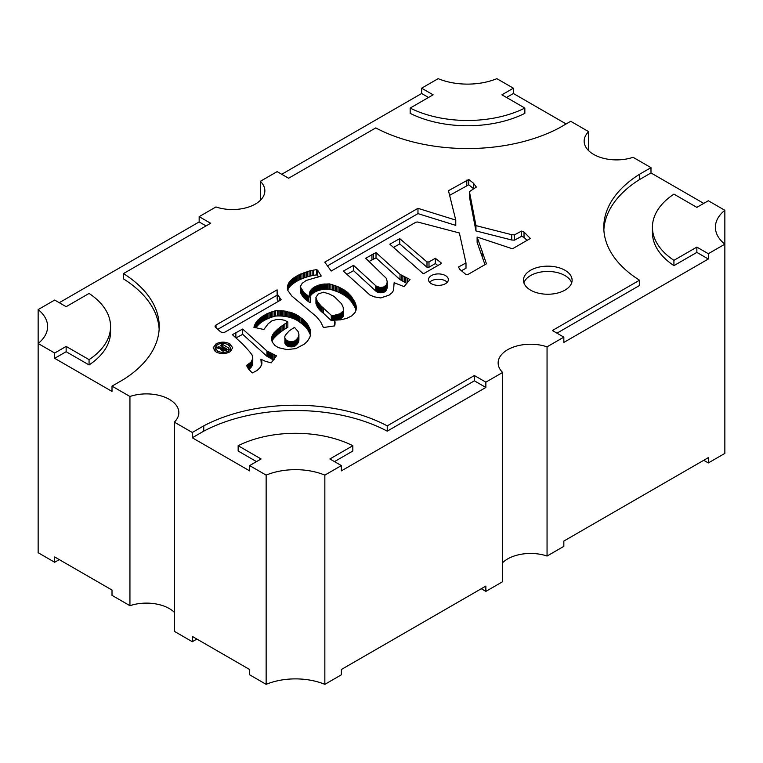 <?xml version="1.0" encoding="UTF-8"?>
<svg xmlns="http://www.w3.org/2000/svg" width="763" height="763" viewBox="0 0 763 763"><rect width="100%" height="100%" fill="white"/><g stroke="black" fill="none" stroke-linecap="round" stroke-linejoin="round"><path stroke-width="1.14" d="M59.256 559.603L54.669 562.255L54.669 556.952L112.008 590.057L112.008 595.35L129.939 605.708L129.939 396.483A32.437 18.722 180 0 1 169.348 399.373A32.437 18.722 180 0 1 178.847 412.621A32.437 18.722 180 0 1 174.355 422.13L174.355 631.344L192.286 641.702L192.286 636.399L249.625 669.504L249.625 674.807L266.144 684.344A50.272 29.023 180 0 1 324.847 684.344L324.847 475.12L341.366 465.583L341.366 470.876L485.859 387.461L474.386 380.832L387.232 431.152A135.614 78.293 0 0 0 203.75 431.152L192.286 437.771L249.625 470.876L249.625 465.583L261.089 458.964L238.151 445.716L238.151 451.019L256.502 461.615M129.939 605.708A32.437 18.722 180 0 1 169.348 608.597A32.437 18.722 180 0 1 174.355 612.327M447.242 282.291A9.938 5.732 0 0 0 445.449 280.889A9.938 5.732 0 0 0 429.617 282.291M445.449 275.586A9.938 5.732 0 0 0 434.624 274.346A9.938 5.732 0 0 0 428.491 279.639A9.938 5.732 0 0 0 431.4 283.702A9.938 5.732 0 0 0 442.225 284.942A9.938 5.732 0 0 0 448.358 279.639A9.938 5.732 0 0 0 445.449 275.586M571.668 282.844A24.33 14.049 0 0 0 564.982 275.567A24.33 14.049 0 0 0 540.643 272.067A24.33 14.049 0 0 0 523.895 282.844M564.982 270.264A24.33 14.049 0 0 0 538.468 267.222A24.33 14.049 0 0 0 523.456 280.202A24.33 14.049 0 0 0 530.581 290.131A24.33 14.049 0 0 0 557.095 293.173A24.33 14.049 0 0 0 572.107 280.202A24.33 14.049 0 0 0 564.982 270.264M324.847 684.344L341.366 674.807L341.366 669.504L485.859 586.089L485.859 591.382L481.272 588.731M485.859 387.461L485.859 382.158L502.636 372.468L502.636 581.692L485.859 591.382M249.625 465.583L266.144 475.12L266.144 684.344M485.859 382.158L474.386 375.539L387.232 425.859A135.614 78.293 0 0 0 203.75 425.859L192.286 432.478L192.286 437.771M192.286 432.478L174.355 422.13M266.144 475.12A50.272 29.023 180 0 1 324.847 475.12M652.432 227.231A87.23 50.368 0 0 1 673.929 194.126L696.857 207.374L708.331 200.745L724.85 210.292L724.85 453.403L708.331 462.941L708.331 457.638L563.838 541.062L563.838 546.356L547.052 556.046L547.052 346.831L563.838 337.141L563.838 342.434L708.331 259.01L696.857 252.391L673.929 265.638A87.23 50.368 0 0 1 652.432 232.534L652.432 227.231A87.23 50.368 0 0 0 673.929 260.336L673.929 265.638M724.85 210.292A50.272 29.023 180 0 0 715.389 227.231A50.272 29.023 180 0 0 724.85 244.179L708.331 253.717L696.857 247.098L696.857 252.391M696.857 247.098L673.929 260.336M708.331 253.717L708.331 259.01M260.364 200.326L260.364 181.308L277.141 171.618L288.614 178.237L375.768 127.917A135.614 78.293 0 0 0 559.25 127.917L570.714 121.298L588.645 131.656A32.437 18.722 180 0 0 584.153 141.165A32.437 18.722 180 0 0 600.5 157.426A32.437 18.722 180 0 0 633.061 157.292L650.992 167.65L650.992 172.943L639.528 179.563A135.614 78.293 0 0 0 603.857 229.882M703.744 203.397L650.992 172.943M129.939 396.483L112.008 386.135L112.008 391.429L54.669 358.324L54.669 353.031L38.15 343.493L38.15 552.708L54.669 562.255M38.15 309.597L38.15 343.493A50.272 29.023 180 0 0 47.611 326.545A50.272 29.023 180 0 0 38.15 309.597L54.669 300.059L66.143 306.688L89.071 293.44A87.23 50.368 0 0 1 110.568 326.545L110.568 331.838A87.23 50.368 0 0 1 89.071 364.943L66.143 351.705L54.669 358.324M112.008 386.135L123.472 379.516A135.614 78.293 0 0 0 159.219 326.545A135.614 78.293 0 0 0 123.472 273.583L210.636 223.263L199.162 216.644L199.162 221.938L59.256 302.711M199.162 216.644L215.948 206.954A32.437 18.722 180 0 0 248.509 207.078A32.437 18.722 180 0 0 264.856 190.817A32.437 18.722 180 0 0 260.364 181.308M223.425 351.114L223.425 349.387L226.497 348.739L224.475 347.566L223.425 349.387L222.949 348.786L222.949 351.056M226.497 350.284L226.497 348.739M708.331 462.941L703.744 460.289M298.934 334.49L298.152 337.456L296.406 339.659L294.432 341.137L291.39 341.605L291.39 346.898L287.327 346.011L285.19 343.903L284.761 336.712L285.305 335.262L289.32 330.741L294.508 327.384L298.104 331.524L298.934 334.49L298.428 342.167L295.214 345.935L291.39 346.898M292.029 341.576L292.029 346.869M291.39 341.605L290.77 341.586L290.77 346.888M290.77 341.586L290.15 341.519L290.15 346.822M290.15 341.519L289.53 341.433L289.53 346.726M289.53 341.433L288.929 341.299L288.929 346.593M288.929 341.299L288.357 341.128L288.357 346.421M288.357 341.128L287.804 340.937L287.804 346.24M287.804 340.937L287.327 340.718L287.327 346.011M287.327 340.718L286.869 340.451L286.869 345.744M286.869 340.451L286.154 339.936L286.154 345.229M286.154 339.936L285.763 344.79M285.763 339.497L285.448 344.371M285.448 339.068L285.19 343.903M285.19 338.61L284.99 343.445M284.99 338.143L284.847 342.969M284.847 337.666L284.761 337.189M298.905 335.091L298.905 340.384M298.819 335.691L298.819 340.994M298.657 336.292L298.657 341.586M298.428 336.874L298.428 342.167M298.152 337.456L298.152 342.749M297.808 338.028L297.808 343.321M297.398 338.581L297.398 343.875M296.941 339.134L296.941 344.437M296.406 339.659L296.406 344.952M295.834 340.145L295.834 345.439M295.214 340.632L295.214 345.935M294.432 341.137L294.432 346.431M293.86 341.309L293.86 346.602M293.269 341.442L293.269 346.736M292.668 341.519L292.668 346.822M410.17 108.06A87.23 50.368 0 0 0 524.849 108.06L524.849 113.353A87.23 50.368 0 0 1 410.17 113.353L410.17 108.06L433.107 94.812L421.634 88.193L421.634 93.496L281.728 174.269M421.634 88.193L438.153 78.656A50.272 29.023 180 0 0 496.856 78.656L513.375 88.193L513.375 93.496L506.498 97.464M566.127 123.949L513.375 93.496M588.645 131.656L588.645 150.673M252.744 358.648L252.124 355.033L249.434 351.466L242.605 343.97L232.372 334.68L242.691 329.034L266.916 350.961L276.502 355.835L271.199 362.845L265.534 361.376L260.908 359.23L261.919 363.169L260.584 367.07L257.102 370.503L252.238 372.945L248.471 368.968L246.478 365.439L251.046 362.139L252.744 358.648L252.744 363.941L252.782 358.038M424.276 273.326L423.265 273.726L389.826 244.198L399.736 238.638L426.984 261.938L428.997 261.909L435.349 258.276L441.062 262.787L441.128 263.645L424.276 273.326M306.249 280.45L302.215 283.283L300.212 286.716L304.027 292.649L310.188 297.456L309.349 293.755L310.808 290.102L314.394 287.002L320.651 284.58L329.416 283.893L337.971 286.688L344.046 289.854L350.513 295.31L354.919 302.091L356.292 307.336L355.1 312.42L351.8 315.834L346.66 318.429L340.355 319.869L334.661 320.088L334.709 325.887L323.426 327.527L320.584 321.7L316.34 316.55L291.8 295.996L287.88 290.531L287.441 286.812L289.043 282.463L292.83 278.581L298.152 275.224L309.072 271.065L316.55 269.577L317.713 270.283L321.252 276.025L306.249 280.45M271.962 320.822L268.175 323.75L263.864 329.521L253.888 327.26L255.977 322.453L260.336 317.789L266.573 313.927L272.896 311.485L275.672 310.732L284.113 310.97L294.623 313.812L302.625 318.982L307.298 323.855L310.56 330.799L310.694 334.137L309.807 337.456L307.279 341.376L304.208 344.208L295.815 348.605L286.888 349.597L278.447 347.67L274.985 345.505L272.534 342.425L271.571 339.01L271.981 336.254L273.86 332.964L278.171 328.758L287.851 322.005L284.647 320.307L280.679 319.478L276.454 319.554L271.962 320.822M331.199 271.027L324.752 262.138L417.971 208.328L455.769 220.087L448.472 190.712L468.768 179.467L473.422 183.168L476.341 187.069L469.436 191.608L475.95 225.619L511.725 234.699L514.481 234.861L521.539 231.075L524.019 232.028L530.352 238.466L512.459 248.795L477.113 237.045L486.451 263.807L468.31 274.279L466.059 274.623L459.66 269.234L458.496 267.002L465.993 262.958L459.364 232.963L417.628 222.004L415.949 222.176L331.199 271.027M281.156 299.754L225.39 331.876A3.3 1.907 0 0 1 220.288 331.571L215.605 327.432A3.3 1.907 0 0 1 215.071 326.392A3.3 1.907 0 0 1 216.043 325.038L277.103 289.864L277.169 293.879L281.156 299.754M379.936 287.46L383.474 287.117L386.135 285.124L387.261 282.119L386.479 278.495L365.715 258.247L376.016 252.591L400.012 274.337L410.027 279.535L404.066 286.611L394.137 282.701L393.536 290.36L392.096 292.677L388.977 295.186L380.766 297.942L374.48 296.883L369.988 295.081L343.36 271.103L353.546 265.352L376.016 285.963L379.936 287.46L379.936 292.754L383.474 292.41L386.135 290.426L387.261 287.413L387.28 281.528M502.636 372.468A32.437 18.722 180 0 1 498.144 362.959A32.437 18.722 180 0 1 514.491 346.698A32.437 18.722 180 0 1 547.052 346.831M650.992 167.65L639.528 174.269A135.614 78.293 0 0 0 603.781 227.231A135.614 78.293 0 0 0 639.528 280.202L552.364 330.522L563.838 337.141M229.873 343.865L232.753 347.833L229.797 351.886C225.209 354.175 220.612 354.185 216.005 351.915L213.096 347.909L216.034 343.865C220.65 341.586 225.266 341.586 229.873 343.865L229.873 346.021M203.75 425.859L203.75 431.152M387.232 425.859L387.232 431.152M474.386 375.539L474.386 380.832M639.528 280.202L639.528 285.496L556.952 333.164M639.528 174.269L639.528 179.563M206.048 225.905L199.162 221.938M123.472 273.583L123.472 278.876A135.614 78.293 0 0 1 159.143 329.196M327.461 265.877L417.971 213.621L455.769 225.381L455.769 220.087M417.971 208.328L417.971 213.621M449.617 195.347L468.768 184.77L473.775 188.938M466.794 180.135L466.794 185.428M468.768 179.467L468.768 184.77M473.422 183.168L473.422 188.461M469.436 191.608L469.436 196.911L475.95 230.912L511.725 240.002L514.481 240.154L521.539 236.368L524.019 237.322L527.023 240.383M475.95 225.619L475.95 230.912M511.725 234.699L511.725 240.002M514.481 234.861L514.481 240.154M521.539 231.075L521.539 236.368M524.019 232.028L524.019 237.322M477.113 237.045L477.113 242.338L484.972 264.666M482.206 251.084L482.206 256.378M461.424 270.722L465.993 268.252L465.993 262.958M287.851 322.005L287.851 327.298L286.316 328.185L286.316 322.892M284.847 323.817L284.847 329.111L286.316 328.185M283.407 324.761L283.407 330.055L284.847 329.111M282.033 325.715L282.033 331.008L283.407 330.055M280.679 326.707L280.679 332L282.033 331.008M279.392 327.709L279.392 333.011L280.679 332M278.171 328.758L278.171 334.051L279.392 333.011M277.007 329.807L277.007 335.1L278.171 334.051M275.882 330.875L275.882 336.168L277.007 335.1M274.432 332.344L274.432 337.647L275.882 336.168M273.86 332.964L273.86 338.267L274.432 337.647M273.354 333.603L273.354 338.896L273.86 338.267M272.925 334.251L272.925 339.545L273.354 338.896M272.534 334.9L272.925 339.545M272.238 335.577L272.534 340.203M271.981 336.254L271.981 341.147M272.057 341.347L272.238 340.87M271.781 336.931L271.781 340.393M271.657 337.627L271.657 339.821M271.571 338.314L271.571 339.01M310.741 332.468L310.741 333.584M310.675 331.628L310.675 334.28M310.56 330.799L310.56 334.976M310.35 329.959L310.427 335.567M310.121 329.139L310.35 335.262M309.778 328.338L310.121 334.442M309.416 327.508L309.778 333.631M308.815 326.507L308.815 331.8L309.416 332.811M308.357 325.61L308.815 331.8M307.851 324.733L308.357 330.904M307.298 323.855L307.851 330.026M306.659 323.007L306.659 328.309L307.298 329.158M305.973 322.167L305.973 327.461L306.659 328.309M305.219 321.328L305.219 326.621L305.973 327.461M304.437 320.536L304.437 325.83L305.219 326.621M303.54 319.754L303.54 325.048L304.437 325.83M302.625 318.982L302.625 324.285L303.54 325.048M301.662 318.247L301.662 323.541L302.625 324.285M299.964 317.055L299.964 322.348L301.662 323.541M299.21 316.454L299.21 321.757L299.964 322.348M298.381 315.872L298.381 321.166L299.21 321.757M297.513 315.319L297.513 320.613L298.381 321.166M296.597 314.785L296.597 320.088L297.513 320.613M295.634 314.28L295.634 319.583L296.597 320.088M294.623 313.812L294.623 319.106L295.634 319.583M293.564 313.355L293.564 318.657L294.623 319.106M292.487 312.944L292.487 318.247L293.564 318.657M291.361 312.563L291.361 317.856L292.487 318.247M290.217 312.22L290.217 317.513L291.361 317.856M289.043 311.886L289.043 317.179L290.217 317.513M287.832 311.609L287.832 316.903L289.043 317.179M286.611 311.361L286.611 316.655L287.832 316.903M285.381 311.142L285.381 316.445L286.611 316.655M284.113 310.97L284.113 316.273L285.381 316.445M282.835 310.837L282.835 316.14L284.113 316.273M281.547 310.732L281.547 316.035L282.835 316.14M280.24 310.665L280.24 315.968L281.547 316.035M278.953 310.646L278.953 315.939L280.24 315.968M277.646 310.655L277.646 315.949L278.953 315.939M275.672 310.732L275.672 316.035L277.646 315.949M274.279 311.094L274.279 316.387L275.672 316.035M272.896 311.485L272.896 316.788L274.279 316.387M271.571 311.914L271.571 317.208L272.896 316.788M270.264 312.382L270.264 317.675L271.571 317.208M269.005 312.868L269.005 318.161L270.264 317.675M267.765 313.374L267.765 318.667L269.005 318.161M266.573 313.927L266.573 319.22L267.765 318.667M265.419 314.509L265.419 319.802L266.573 319.22M264.303 315.109L264.303 320.403L265.419 319.802M263.225 315.758L263.225 321.051L264.303 320.403M262.214 316.416L262.214 321.709L263.225 321.051M261.223 317.093L261.223 322.387L262.214 321.709M260.336 317.789L260.336 323.092L261.223 322.387M259.458 318.533L259.458 323.827L260.336 323.092M258.638 319.277L258.638 324.571L259.458 323.827M257.904 320.04L257.904 325.343L258.638 324.571M257.188 320.822L257.188 326.125L257.904 325.343M256.568 321.633L256.568 326.926L257.188 326.125M255.977 322.453L255.977 327.747L256.568 326.926M255.471 323.274L255.471 327.756M255.014 324.122L255.014 327.623M254.594 324.971L254.594 327.489M254.279 325.849L254.279 327.384M317.713 270.283L317.713 275.577L318.553 276.95M316.55 269.577L316.55 274.88L317.713 275.577M313.679 270.045L313.679 275.338L316.55 274.88M312.143 270.35L312.143 275.643L313.679 275.338M310.579 270.693L310.579 275.987L312.143 275.643M309.072 271.065L309.072 276.359L310.579 275.987M307.603 271.456L307.603 276.759L309.072 276.359M306.135 271.914L306.135 277.207L307.603 276.759M304.714 272.391L304.714 277.684L306.135 277.207M303.331 272.887L303.331 278.19L304.714 277.684M301.986 273.431L301.986 278.733L303.331 278.19M300.67 274.003L300.67 279.296L301.986 278.733M299.363 274.594L299.363 279.897L300.67 279.296M298.152 275.224L298.152 280.517L299.363 279.897M296.96 275.882L296.96 281.175L298.152 280.517M295.815 276.568L295.815 281.871L296.96 281.175M294.709 277.265L294.709 282.558L295.815 281.871M292.83 278.581L292.83 283.884L294.709 282.558M292.076 279.182L292.076 284.475L292.83 283.884M291.361 279.802L291.361 285.095L292.076 284.475M290.693 280.422L290.693 285.724L291.361 285.095M290.102 281.089L290.102 286.383L290.693 285.724M289.549 281.776L289.549 287.069L290.102 286.383M289.043 282.463L289.043 287.765L289.549 287.069M288.633 283.149L289.043 287.765M288.271 283.865L288.633 288.452M287.966 284.599L288.271 289.167M287.737 285.333L287.737 290.083M287.556 286.077L287.556 289.291M287.441 286.812L287.441 288.49M335.052 322.453L335.052 323.321M334.986 321.595L334.986 324.38M334.661 315.214L331.266 315.262L321.271 306.211L317.303 301.423L315.901 297.417L318.133 294.06L323.407 292.181L329.025 293.889L334.089 296.425L341.547 303.741L343.216 307.46L343.331 310.923L340.031 313.755L334.661 315.214L334.747 325.744M356.197 306.459L356.197 309.273M356.083 305.572L356.083 309.94M355.882 304.685L355.978 310.388M355.625 303.827L355.882 309.978M355.31 302.949L355.625 309.12M354.919 302.091L355.31 308.242M354.461 301.242L354.919 307.384M353.927 300.403L354.461 306.535M353.355 299.573L353.355 304.866L353.927 305.705M352.439 297.932L352.439 303.226L353.355 304.866M351.867 297.045L351.867 302.339L352.439 303.226M351.228 296.168L351.228 301.471L351.867 302.339M350.513 295.31L350.513 300.603L351.228 301.471M349.759 294.47L349.759 299.773L350.513 300.603M348.929 293.65L348.929 298.953L349.759 299.773M348.081 292.849L348.081 298.142L348.929 298.953M347.146 292.067L347.146 297.36L348.081 298.142M346.154 291.313L346.154 296.607L347.146 297.36M345.124 290.579L345.124 295.882L346.154 296.607M344.046 289.854L344.046 295.147L345.124 295.882M342.902 289.167L342.902 294.461L344.046 295.147M341.729 288.519L341.729 293.812L342.902 294.461M340.517 287.87L340.517 293.164L341.729 293.812M339.249 287.269L339.249 292.572L340.517 293.164M337.971 286.688L337.971 291.981L339.249 292.572M336.617 286.144L336.617 291.447L337.971 291.981M335.215 285.629L335.215 290.922L336.617 291.447M333.812 285.143L333.812 290.436L335.215 290.922M332.372 284.704L332.372 289.997L333.812 290.436M330.904 284.275L330.904 289.578L332.372 289.997M329.416 283.893L329.416 289.187L330.904 289.578M328.061 283.826L328.061 289.129L329.416 289.187M325.906 283.855L325.906 289.148L328.061 289.129M324.8 283.931L324.8 289.234L325.906 289.148M323.75 284.036L323.75 289.339L324.8 289.234M322.72 284.189L322.72 289.482L323.75 289.339M321.662 284.37L321.662 289.663L322.72 289.482M320.651 284.58L320.651 289.883L321.662 289.663M319.668 284.837L319.668 290.131L320.651 289.883M318.705 285.124L318.705 290.426L319.668 290.131M317.761 285.429L317.761 290.732L318.705 290.426M316.864 285.791L316.864 291.084L317.761 290.732M315.996 286.163L315.996 291.456L316.864 291.084M315.195 286.573L315.195 291.867L315.996 291.456M314.394 287.002L314.394 292.305L315.195 291.867M313.679 287.47L313.679 292.763L314.394 292.305M313.011 287.956L313.011 293.259L313.679 292.763M312.372 288.462L312.372 293.755L313.011 293.259M311.8 289.005L311.8 294.299L312.372 293.755M311.266 289.549L311.266 294.842L311.8 294.299M310.808 290.102L310.808 295.405L311.266 294.842M310.427 290.703L310.808 295.405M310.074 291.294L310.427 295.996M309.778 291.895L309.778 296.597M309.597 292.506L309.597 296.054M309.435 293.126L309.435 295.367M309.349 293.755L309.349 294.69M310.188 297.456L310.188 302.749L308.5 301.662L308.5 296.368M307.489 295.682L307.489 300.975L308.5 301.662M306.545 294.947L306.545 300.25L307.489 300.975M305.648 294.194L305.648 299.497L306.545 300.25M304.828 293.431L304.828 298.724L305.648 299.497M304.027 292.649L304.027 297.942L304.828 298.724M303.312 291.838L303.312 297.141L304.027 297.942M302.625 291.018L302.625 296.311L303.312 297.141M302.053 290.188L302.053 295.481L302.625 296.311M301.499 289.339L302.053 295.481M300.994 288.462L301.499 294.632M300.555 287.603L300.994 293.755M300.212 286.716L300.555 292.897M279.353 297.856L279.353 300.794M277.169 293.879L277.169 299.172L278.371 301.366M277.103 289.864L277.169 299.172M217.77 329.339L277.103 295.167M393.489 247.431L399.736 243.931L426.984 267.241L428.997 267.212L435.349 263.569L437.886 265.572M399.736 238.638L399.736 243.931M426.984 261.938L426.984 267.241M428.997 261.909L428.997 267.212M435.349 258.276L435.349 263.569M441.062 262.787L441.062 263.693M380.537 287.479L380.537 292.782M381.157 287.47L381.157 292.763M381.748 287.441L381.748 292.744M382.349 287.365L382.349 292.658M382.921 287.241L382.921 292.544M383.474 287.117L383.474 292.41M383.999 286.917L383.999 292.21M384.457 286.697L384.457 292M385.258 286.239L385.258 291.533M385.716 285.686L385.716 290.98M386.135 285.124L386.135 290.426M386.479 284.532L386.479 289.826M386.755 283.95L386.755 289.244M386.984 283.34L386.984 288.633M387.146 282.739L387.146 288.042M387.261 282.119L387.261 287.413M369.092 261.451L376.016 257.884L400.012 279.63L406.793 283.378M371.934 254.394L371.934 259.687M373.355 253.707L373.355 259M376.016 252.591L376.016 257.884M400.012 274.337L400.012 279.63M401.405 275.195L401.405 280.488M402.874 276.044L402.874 281.337M404.342 276.864L404.342 282.157M405.878 277.646L405.878 282.939M407.461 278.4L407.461 282.587M346.907 274.394L353.546 270.655L376.016 291.256L379.936 292.754M353.546 265.352L353.546 270.655M375.72 285.658L375.72 290.951M376.016 285.963L376.016 291.256M376.359 286.239L376.359 291.533M376.779 286.506L376.779 291.8M377.208 286.754L377.208 292.048M377.695 286.955L377.695 292.248M378.219 287.126L378.219 292.42M378.791 287.269L378.791 292.572M379.345 287.374L379.345 292.677M235.862 332.716L235.862 337.656M236.11 337.875L242.691 334.328L266.916 356.264L273.736 360.012M242.691 329.034L242.691 334.328M266.916 350.961L266.916 356.264M268.013 351.676L268.013 356.979M269.139 352.382L269.139 357.675M270.283 353.04L270.283 358.343M271.523 353.679L271.523 358.972M272.782 354.299L272.782 359.602M274.089 354.871L274.089 359.545M260.908 359.23L261.375 365.525M261.223 359.859L261.223 365.162M261.499 360.527L261.499 365.2M261.709 361.176L261.709 364.571M261.843 361.834L261.843 363.817M261.89 362.501L261.89 363.379M247.279 365.057L247.279 367.098M248.042 364.619L248.042 368.357M248.728 364.161L248.728 369.292M248.814 369.406L251.456 366.879L252.744 363.941M249.387 363.703L249.387 368.996M249.987 363.198L249.987 368.491M250.541 362.673L250.541 367.966M251.046 362.139L251.046 367.432M251.456 361.586L251.456 366.879M251.847 361.013L251.847 366.307M252.162 360.432L252.162 365.725M252.419 359.831L252.419 365.134M252.601 359.249L252.601 364.552M502.636 562.674A32.437 18.722 180 0 1 547.052 556.046M231.609 350.494L230.741 349.731M216.034 345.658L216.034 343.865M215.09 349.788L214.241 350.56M220.135 348.662L220.135 347.213L218.59 346.755L216.282 347.756M220.135 347.213L223.12 346.784L220.745 345.42L222.519 344.399L228.786 348.023L228.786 348.968M220.745 345.42L221.28 344.733L221.28 345.725M221.423 350.427L221.423 348.472L220.841 349.549L221.699 350.608L226.783 350.131L228.824 348.949M221.423 348.472L216.396 347.871M228.347 344.828C224.742 342.949 221.089 342.883 217.388 344.647L215.09 347.728L217.484 350.932C221.089 352.821 224.742 352.887 228.452 351.114L230.741 348.033L228.347 344.828M222.643 350.99L222.643 347.07M223.12 348.433L223.12 346.784M222.519 346.44L222.519 344.399M217.121 348.119L217.121 347.136M218.59 348.481L218.59 346.755M217.484 352.64L217.484 350.932M228.452 352.563L228.452 351.114M315.968 298.323L315.93 303.178M316.13 298.848L315.968 303.626M316.473 299.706L316.13 304.141M316.864 300.565L316.473 305M317.303 301.423L317.303 306.726L316.864 305.858M317.809 302.243L317.809 307.546L317.303 306.726M318.381 303.083L318.381 308.376L317.809 307.546M319.02 303.874L319.02 309.177L318.381 308.376M319.707 304.666L319.707 309.969L319.02 309.177M320.47 305.448L320.47 310.751L319.707 309.969M321.271 306.211L321.271 311.504L320.47 310.751M322.139 306.945L322.139 312.248L321.271 311.504M323.522 308.004L323.522 313.307L322.139 312.248M331.266 315.262L331.266 320.565L323.522 313.307M332.115 315.3L332.115 320.603L331.266 320.565M332.964 315.319L332.964 320.613L332.115 320.603M333.841 315.291L333.841 320.584L332.964 320.613M334.661 320.508L333.841 320.584M335.51 315.119L335.51 320.107M336.34 314.957L336.34 320.107M337.141 314.785L337.027 320.107M337.923 314.575L337.923 319.869L337.141 320.088M338.658 314.337L338.658 319.63L337.923 319.869M339.363 314.06L339.363 319.354L338.658 319.63M340.031 313.755L340.031 319.048L339.363 319.354M340.651 313.421L340.651 318.724L340.031 319.048M341.252 313.049L341.252 318.352L340.651 318.724M341.776 312.668L341.776 317.961L341.252 318.352M342.253 312.258L341.776 317.961M342.673 311.838L342.253 317.551M343.035 311.38L342.673 317.131M343.331 310.923L343.035 316.683M343.474 309.759L343.331 316.216M341.366 465.583L329.893 458.964L352.83 445.716L352.83 451.019L334.48 461.615M428.52 97.464L421.634 93.496M196.873 639.051L192.286 641.702M352.83 445.716A87.23 50.368 0 0 0 238.151 445.716M89.071 364.943L89.071 359.65L66.143 346.412L66.143 351.705M66.143 346.412L54.669 353.031M89.071 359.65A87.23 50.368 0 0 0 110.568 326.545M513.375 88.193L501.911 94.812L524.849 108.06M225.676 350.675L225.676 349.206M293.66 277.999L293.66 283.302M326.984 283.846L326.984 289.139M216.043 325.038L216.043 327.813M215.09 347.728L215.09 351.314M230.741 348.033L230.741 351.276"/></g></svg>
